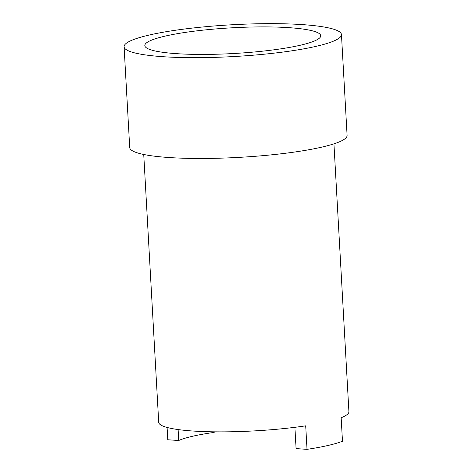 <?xml version="1.0" encoding="UTF-8"?>
<svg xmlns="http://www.w3.org/2000/svg" width="473" height="473" viewBox="0 0 473 473"><rect width="100%" height="100%" fill="white"/><g stroke="black" fill="none" stroke-linecap="round" stroke-linejoin="round"><path stroke-width="0.71" d="M178.108 429.567L178.717 440.511L167.779 439.76L167.093 427.45M143.739 154.476L158.709 422.294A95.25 13.93 -3.2 0 0 208.824 431.731A95.25 13.93 -3.2 0 0 305.706 425.83L307.018 449.35L296.08 448.599L294.892 427.314M307.018 449.35A95.25 13.93 -3.2 0 0 342.476 441.238L341.157 417.718A95.25 13.93 -3.2 0 0 348.914 411.664L333.938 143.839M178.717 440.511A81.64 11.937 -3.2 0 1 214.174 432.405L214.145 431.825M289.446 27.7A88.09 12.883 176.8 0 1 320.682 36.261A88.09 12.883 176.8 0 1 268.605 50.487A88.09 12.883 176.8 0 1 176.098 53.626A88.09 12.883 176.8 0 1 144.921 46.088A88.09 12.883 176.8 0 1 193.788 31.23A88.09 12.883 176.8 0 1 289.446 27.7M124.086 46.738L129.72 147.541A108.855 15.916 -3.2 0 0 239.297 157.355A108.855 15.916 -3.2 0 0 347.093 135.384L341.459 34.588A108.855 15.916 -3.2 0 0 269.634 23.65A108.855 15.916 -3.2 0 0 149.657 34.937A108.855 15.916 -3.2 0 0 124.086 46.738A108.855 15.916 -3.2 0 0 233.662 56.553A108.855 15.916 -3.2 0 0 341.459 34.588"/></g></svg>
